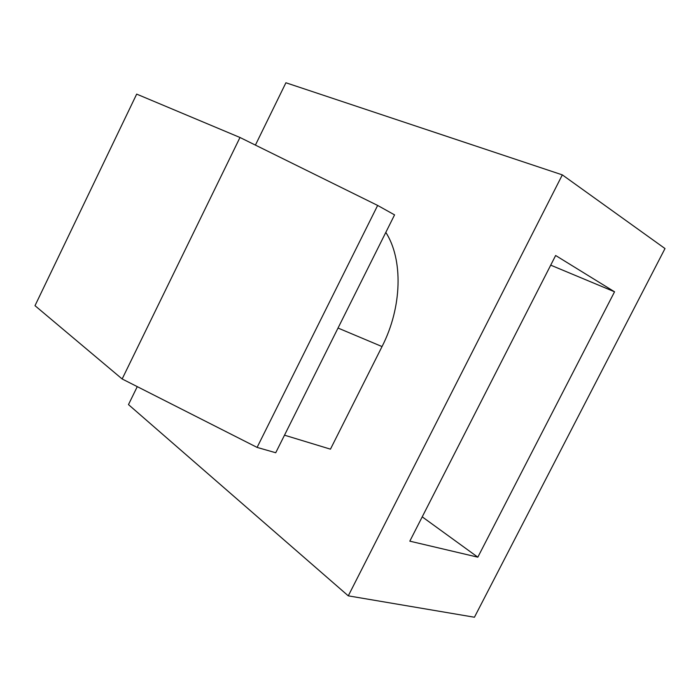 <?xml version="1.0" encoding="UTF-8"?>
<svg xmlns="http://www.w3.org/2000/svg" width="700" height="700" viewBox="0 0 700 700"><rect width="100%" height="100%" fill="white"/><g stroke="black" fill="none" stroke-linecap="round" stroke-linejoin="round"><path stroke-width="1.05" d="M255.412 145.101L285.906 82.766L562.327 174.877L665 248.553L474.434 617.234L348.285 595.849L128.476 404.6L137.27 386.636M409.815 541.161L555.642 255.5L614.548 291.795L477.829 557.174L409.815 541.161M562.327 174.877L348.285 595.849M385.814 232.382C403.139 259.227 402.299 307.055 382.034 346.57L330.453 449.164L284.498 435.181M422.223 516.845L477.829 557.174M550.716 265.151L614.548 291.795M239.986 137.489L136.675 94.115L35 305.681L122.15 378.971L257.092 447.405L275.73 452.742L394.564 214.874L377.65 205.441L239.986 137.489L122.15 378.971M377.65 205.441L257.092 447.405M338.021 328.046L382.034 346.57"/></g></svg>
